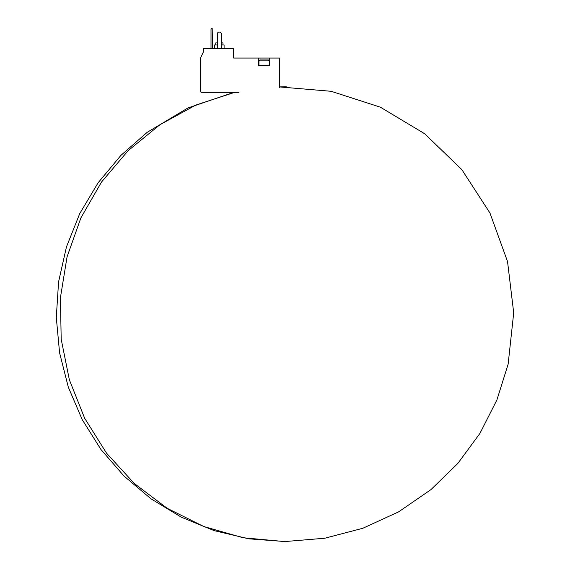 <?xml version="1.0" encoding="UTF-8"?>
<svg xmlns="http://www.w3.org/2000/svg" width="570" height="570" viewBox="0 0 570 570"><rect width="100%" height="100%" fill="white"/><g stroke="black" fill="none" stroke-linecap="round" stroke-linejoin="round"><path stroke-width="0.85" d="M258.944 60.897L269.361 60.897L268.413 59.95L259.892 59.95L258.944 60.897L258.944 65.628M238.88 92.34L201.73 92.34A1.325 1.325 0 0 1 200.405 91.015L200.405 58.318L203.533 51.614L203.533 48.393L233.657 48.393L233.657 58.055L258.752 58.055L258.752 65.628L269.553 65.628L269.553 58.055L279.685 58.055L279.685 87.459M283.661 86.847L279.685 86.875L283.661 86.847M234.705 92.34L195.866 105.051L159.942 124.716L128.129 150.672L101.489 182.072L80.904 217.861L67.061 256.849L60.413 297.747L61.189 339.186L69.355 379.798L84.652 418.23L106.554 453.193L134.349 483.545L167.11 508.262L203.739 526.523L243.027 537.731L283.661 541.5L243.027 537.731L203.739 526.523L167.11 508.262L134.349 483.545L106.554 453.193L84.652 418.23L69.355 379.798L61.189 339.186L60.413 297.747L67.061 256.849L80.904 217.861L101.489 182.072L128.129 150.672L159.942 124.716L195.866 105.051L234.705 92.34M258.752 58.055L269.553 58.055M253.643 58.055L262.734 58.055M221.245 44.98L224.088 44.98L224.088 48.393M214.612 48.393L214.612 44.98L217.455 44.98M221.245 42.9L222.948 42.9L222.948 44.98M215.752 44.98L215.752 42.9L217.455 42.9M212.532 48.393L212.19 28.5L211.363 28.5L211.014 29.448L211.014 48.393M221.245 48.393L221.245 33.046L220.298 32.098L218.403 32.098L217.455 33.046L217.455 48.393M269.361 60.897L269.361 65.628M279.685 86.939L331.17 91.3L380.34 107.167L424.65 133.729L461.828 169.611L489.936 212.966L507.535 261.537L513.705 312.83L508.134 364.202L496.912 399.926L479.976 433.335L457.781 463.503L430.941 489.616L398.558 511.896L362.826 528.262L324.807 538.23L285.641 541.5M284.216 86.847L279.685 86.875M233.935 92.34L188.014 107.915L147.153 132.347L120.883 155.418L98.09 182.785L79.736 213.608L66.441 246.945L58.575 281.879L56.295 317.476L59.586 352.851L68.314 387.158L82.208 419.613L100.933 449.481L124.046 476.093L151.029 498.836L181.274 517.168L214.113 530.62L248.791 538.821L284.459 541.5M286.382 86.847L283.603 86.847L286.382 86.847"/></g></svg>
